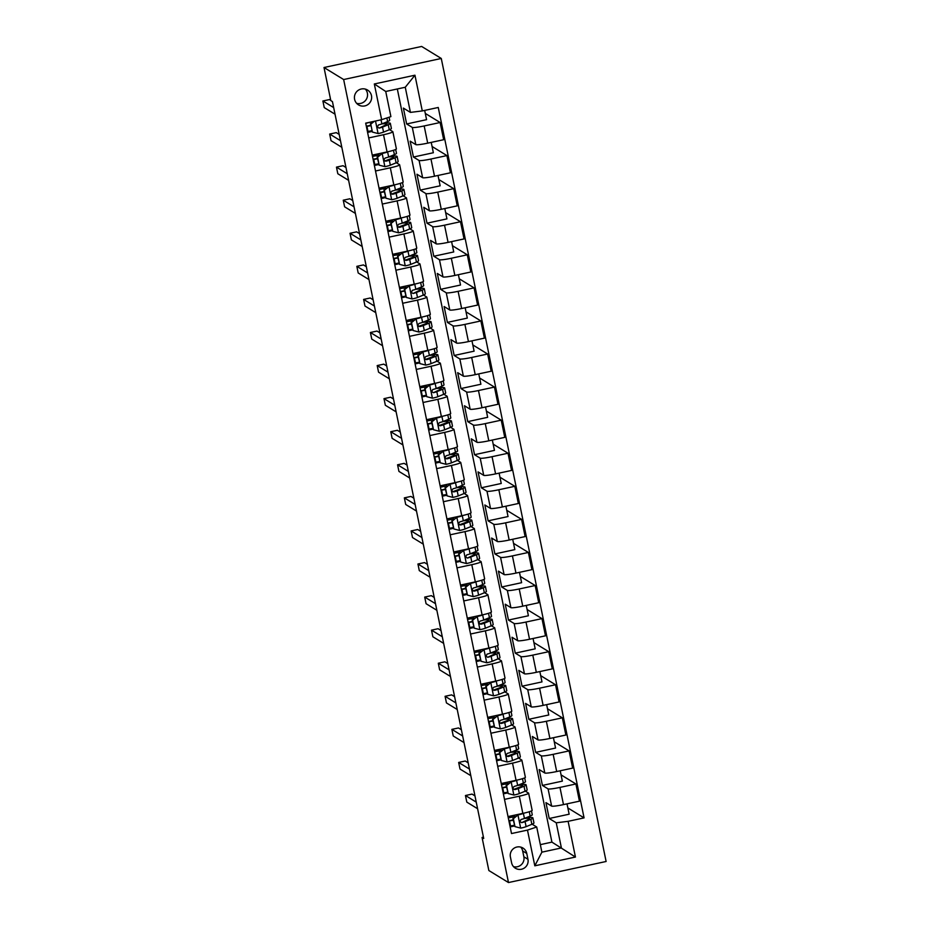 <?xml version="1.0" encoding="UTF-8"?>
<svg xmlns="http://www.w3.org/2000/svg" width="929" height="929" viewBox="0 0 929 929"><rect width="100%" height="100%" fill="white"/><g stroke="black" fill="none" stroke-linecap="round" stroke-linejoin="round"><path stroke-width="1.39" d="M354.588 99.275A8.686 8.593 121.5 0 0 367.977 104.512A8.686 8.593 121.5 0 0 367.57 90.055A8.686 8.593 121.5 0 0 354.588 99.275M356.631 103.316A8.686 8.593 121.5 0 0 365.341 89.091M343.649 79.534L324.012 67.515L421.65 46.45L441.275 58.469L606.114 861.485L508.488 882.55L343.649 79.534L441.275 58.469M483.428 837.168L482.058 837.459L483.695 838.457L332.443 101.598L330.805 100.587L324.012 67.515M527.951 859.279L526.766 853.461A8.407 8.326 121.5 0 0 513.795 848.398A8.407 8.326 121.5 0 0 510.404 856.991L511.6 862.809A8.407 8.326 121.5 0 0 524.56 867.883A8.407 8.326 121.5 0 0 527.951 859.279L523.863 856.782L522.667 850.952A8.407 8.326 121.5 0 0 520.739 847.109M568.118 821.329L575.446 857.049L534.814 865.816L527.475 830.096L536.718 827.019L541.886 852.16L561.406 847.945L556.25 822.804L568.118 821.329L584.074 817.88L438.256 107.474L422.289 110.923L410.421 112.397L405.265 87.256L385.732 91.472L390.9 116.613L381.656 119.69L374.317 83.97L414.949 75.203L422.289 110.923M381.656 119.69L365.689 123.139L511.507 833.545L527.475 830.096M482.058 837.459L488.851 870.531L508.488 882.55M540.341 844.635L551.919 842.127L575.446 857.049M536.718 827.019L532.12 824.197M386.058 123.023L385.907 122.268M368.72 137.922L383.538 134.728A10.858 1.057 -11.6 0 0 392.862 131.744A10.858 1.057 -11.6 0 0 392.781 131.639L389.553 129.665M392.851 156.095L392.7 155.34M375.513 170.994L390.319 167.801A10.858 1.057 -11.6 0 0 399.644 164.816A10.858 1.057 -11.6 0 0 399.575 164.712L396.335 162.738M399.644 189.168L399.482 188.413M382.295 204.066L397.113 200.873A10.858 1.057 -11.6 0 0 406.437 197.889A10.858 1.057 -11.6 0 0 406.356 197.796L403.128 195.81M406.426 222.24L406.275 221.485M389.088 237.139L403.906 233.945A10.858 1.057 -11.6 0 0 413.231 230.961A10.858 1.057 -11.6 0 0 413.15 230.868L409.91 228.882M413.219 255.312L413.057 254.558M395.882 270.211L410.688 267.018A10.858 1.057 -11.6 0 0 420.013 264.033A10.858 1.057 -11.6 0 0 419.931 263.941L416.703 261.955M420.001 288.385L419.85 287.63M402.663 303.284L417.481 300.09A10.858 1.057 -11.6 0 0 426.806 297.106A10.858 1.057 -11.6 0 0 426.725 297.013L423.496 295.027M426.794 321.457L426.643 320.702M409.457 336.356L424.274 333.163A10.858 1.057 -11.6 0 0 433.588 330.178A10.858 1.057 -11.6 0 0 433.518 330.085L430.278 328.1M433.588 354.53L433.425 353.775M416.238 369.428L431.056 366.235A10.858 1.057 -11.6 0 0 440.381 363.251A10.858 1.057 -11.6 0 0 440.3 363.158L437.071 361.172M440.369 387.614L440.218 386.847M423.032 402.501L437.849 399.307A10.858 1.057 -11.6 0 0 447.174 396.323A10.858 1.057 -11.6 0 0 447.093 396.23L443.865 394.244M447.163 420.686L447.012 419.92M429.825 435.573L444.631 432.38A10.858 1.057 -11.6 0 0 453.956 429.395A10.858 1.057 -11.6 0 0 453.886 429.303L450.646 427.328M453.956 453.758L453.793 452.992M436.607 468.646L451.424 465.452A10.858 1.057 -11.6 0 0 460.749 462.468A10.858 1.057 -11.6 0 0 460.668 462.375L457.44 460.401M460.738 486.831L460.587 486.064M443.4 501.718L458.218 498.525A10.858 1.057 -11.6 0 0 467.542 495.54A10.858 1.057 -11.6 0 0 467.461 495.447L464.221 493.473M467.531 519.903L467.368 519.148M450.193 534.79L464.999 531.597A10.858 1.057 -11.6 0 0 474.324 528.613A10.858 1.057 -11.6 0 0 474.243 528.52L471.015 526.546M474.313 552.976L474.162 552.221M456.975 567.874L471.793 564.669A10.858 1.057 -11.6 0 0 481.117 561.685A10.858 1.057 -11.6 0 0 481.036 561.592L477.808 559.618M481.106 586.048L480.955 585.293M463.768 600.947L478.574 597.742A10.858 1.057 -11.6 0 0 487.899 594.757A10.858 1.057 -11.6 0 0 487.83 594.665L484.59 592.69M487.899 619.12L487.737 618.366M470.55 634.019L485.368 630.814A10.858 1.057 -11.6 0 0 494.692 627.83A10.858 1.057 -11.6 0 0 494.611 627.737L491.383 625.763M494.681 652.193L494.53 651.438M477.343 667.092L492.161 663.887A10.858 1.057 -11.6 0 0 501.486 660.902A10.858 1.057 -11.6 0 0 501.405 660.809L498.176 658.835M501.474 685.265L501.323 684.51M484.137 700.164L498.943 696.959A10.858 1.057 -11.6 0 0 508.268 693.986A10.858 1.057 -11.6 0 0 508.198 693.882L504.958 691.908M508.268 718.338L508.105 717.583M490.918 733.236L505.736 730.043A10.858 1.057 -11.6 0 0 515.061 727.059A10.858 1.057 -11.6 0 0 514.98 726.954L511.751 724.98M515.049 751.41L514.898 750.655M497.712 766.309L512.529 763.115A10.858 1.057 -11.6 0 0 521.854 760.131A10.858 1.057 -11.6 0 0 521.773 760.027L518.533 758.052M521.843 784.482L521.68 783.728M504.505 799.381L519.311 796.188A10.858 1.057 -11.6 0 0 528.636 793.203A10.858 1.057 -11.6 0 0 528.555 793.111L525.326 791.125M528.624 817.555L528.473 816.8M567.015 803.852L569.14 814.199L549.213 818.495L556.25 822.804M549.213 818.495L545.95 802.621L551.617 806.093A10.858 1.057 -11.6 0 0 563.485 804.607L579.441 801.17L575.91 783.971L561.07 774.879M560.222 770.78L562.347 781.126L542.42 785.423L548.087 788.895A10.858 1.057 -11.6 0 0 559.955 787.409L575.91 783.971M542.42 785.423L539.168 769.549L544.824 773.021A10.858 1.057 -11.6 0 0 556.692 771.534L572.659 768.097L569.129 750.899L554.276 741.806M553.429 737.707L555.554 748.054L535.638 752.351L541.293 755.823A10.858 1.057 -11.6 0 0 553.161 754.336L569.129 750.899M535.638 752.351L532.375 736.476L538.042 739.948A10.858 1.057 -11.6 0 0 549.898 738.462L565.866 735.025L562.335 717.827L547.483 708.734M546.647 704.635L548.772 714.982L528.845 719.278L534.512 722.75A10.858 1.057 -11.6 0 0 546.368 721.264L562.335 717.827M528.845 719.278L525.593 703.404L531.249 706.864A10.858 1.057 -11.6 0 0 543.117 705.39L559.072 701.952L555.542 684.754L540.701 675.662M539.854 671.562L541.979 681.909L522.063 686.206L527.718 689.666A10.858 1.057 -11.6 0 0 539.586 688.192L555.542 684.754M522.063 686.206L518.8 670.332L524.455 673.792A10.858 1.057 -11.6 0 0 536.323 672.317L552.29 668.88L548.76 651.682L533.908 642.589M533.072 638.49L535.185 648.837L515.27 653.133L520.925 656.594A10.858 1.057 -11.6 0 0 532.793 655.119L548.76 651.682M515.27 653.133L512.007 637.259L517.674 640.72A10.858 1.057 -11.6 0 0 529.53 639.245L545.497 635.808L541.967 618.609L527.115 609.517M526.278 605.418L528.404 615.764L508.477 620.061L514.143 623.522A10.858 1.057 -11.6 0 0 526 622.047L541.967 618.609M508.477 620.061L505.225 604.187L510.88 607.647A10.858 1.057 -11.6 0 0 522.748 606.172L538.715 602.724L535.185 585.537L520.333 576.444M519.485 572.334L521.61 582.692L501.695 586.989L507.35 590.449A10.858 1.057 -11.6 0 0 519.218 588.974L535.185 585.537M501.695 586.989L498.432 571.114L504.099 574.575A10.858 1.057 -11.6 0 0 515.955 573.1L531.922 569.651L528.392 552.453L513.54 543.372M512.703 539.261L514.829 549.62L494.902 553.916L500.568 557.377A10.858 1.057 -11.6 0 0 512.425 555.902L528.392 552.453M494.902 553.916L491.638 538.042L497.305 541.502A10.858 1.057 -11.6 0 0 509.173 540.028L525.129 536.579L521.599 519.381L506.758 510.3M505.91 506.189L508.035 516.547L488.108 520.844L493.775 524.304A10.858 1.057 -11.6 0 0 505.643 522.83L521.599 519.381M488.108 520.844L484.857 504.97L490.512 508.43A10.858 1.057 -11.6 0 0 502.38 506.955L518.347 503.506L514.817 486.308L499.965 477.227M499.117 473.116L501.242 483.475L481.327 487.771L486.982 491.232A10.858 1.057 -11.6 0 0 498.85 489.757L514.817 486.308M481.327 487.771L478.063 471.897L483.73 475.358A10.858 1.057 -11.6 0 0 495.587 473.883L511.554 470.434L508.024 453.236L493.171 444.155M492.335 440.044L494.46 450.391L474.533 454.699L480.2 458.16A10.858 1.057 -11.6 0 0 492.056 456.685L508.024 453.236M474.533 454.699L471.282 438.825L476.937 442.285A10.858 1.057 -11.6 0 0 488.805 440.81L504.761 437.362L501.23 420.163L486.39 411.082M485.542 406.972L487.667 417.318L467.751 421.627L473.407 425.087A10.858 1.057 -11.6 0 0 485.275 423.612L501.23 420.163M467.751 421.627L464.488 405.752L470.144 409.213A10.858 1.057 -11.6 0 0 482.012 407.738L497.979 404.289L494.449 387.091L479.596 377.998M478.76 373.899L480.885 384.246L460.958 388.554L466.613 392.015A10.858 1.057 -11.6 0 0 478.481 390.54L494.449 387.091M460.958 388.554L457.695 372.68L463.362 376.14A10.858 1.057 -11.6 0 0 475.218 374.666L491.186 371.217L487.655 354.019L472.803 344.926M471.967 340.827L474.092 351.174L454.165 355.482L459.832 358.942A10.858 1.057 -11.6 0 0 471.688 357.468L487.655 354.019M454.165 355.482L450.913 339.596L456.569 343.068A10.858 1.057 -11.6 0 0 468.437 341.593L484.404 338.144L480.874 320.946L466.021 311.854M465.174 307.754L467.299 318.101L447.383 322.398L453.038 325.87A10.858 1.057 -11.6 0 0 464.906 324.395L480.874 320.946M447.383 322.398L444.12 306.524L449.787 309.996A10.858 1.057 -11.6 0 0 461.643 308.521L477.611 305.072L474.08 287.874L459.228 278.781M458.392 274.682L460.517 285.029L440.59 289.325L446.257 292.798A10.858 1.057 -11.6 0 0 458.113 291.323L474.08 287.874M440.59 289.325L437.327 273.451L442.994 276.923A10.858 1.057 -11.6 0 0 454.862 275.448L470.817 272L467.287 254.801L452.446 245.709M451.599 241.61L453.724 251.956L433.797 256.253L439.463 259.725A10.858 1.057 -11.6 0 0 451.331 258.25L467.287 254.801M433.797 256.253L430.545 240.379L436.2 243.851A10.858 1.057 -11.6 0 0 448.068 242.376L464.035 238.927L460.505 221.729L445.653 212.636M444.805 208.537L446.93 218.884L427.015 223.181L432.67 226.653A10.858 1.057 -11.6 0 0 444.538 225.178L460.505 221.729M427.015 223.181L423.752 207.306L429.419 210.778A10.858 1.057 -11.6 0 0 441.275 209.304L457.242 205.855L453.712 188.657L438.86 179.564M438.023 175.465L440.149 185.812L420.222 190.108L425.888 193.58A10.858 1.057 -11.6 0 0 437.745 192.106L453.712 188.657M420.222 190.108L416.97 174.234L422.625 177.706A10.858 1.057 -11.6 0 0 434.493 176.22L450.449 172.782L446.919 155.584L432.078 146.492M431.23 142.392L433.355 152.739L413.44 157.036L419.095 160.508A10.858 1.057 -11.6 0 0 430.963 159.022L446.919 155.584M413.44 157.036L410.177 141.162L415.832 144.634A10.858 1.057 -11.6 0 0 427.7 143.147L443.667 139.71L440.137 122.512L425.285 113.419M424.669 110.412L426.574 119.667L406.647 123.963L412.302 127.436A10.858 1.057 -11.6 0 0 424.17 125.949L440.137 122.512M406.647 123.963L403.383 108.089L410.421 112.397M551.919 842.127L397.322 88.975M514.469 825.997L510.16 826.926M508.035 816.579L522.841 813.386A10.858 1.057 -11.6 0 0 532.166 810.402L528.636 793.203M584.074 817.88L567.851 807.951M507.687 792.925L503.367 793.854M501.242 783.507L516.059 780.314A10.858 1.057 -11.6 0 0 525.384 777.329L521.854 760.131M500.894 759.852L496.574 760.781M494.449 750.435L509.266 747.241A10.858 1.057 -11.6 0 0 518.591 744.257L515.061 727.059M494.1 726.78L489.792 727.709M487.667 717.362L502.473 714.157A10.858 1.057 -11.6 0 0 511.798 711.184L508.268 693.986M487.319 693.708L482.999 694.637M480.874 684.29L495.691 681.085A10.858 1.057 -11.6 0 0 505.016 678.1L501.486 660.902M480.525 660.635L476.205 661.564M474.08 651.217L488.898 648.012A10.858 1.057 -11.6 0 0 498.223 645.028L494.692 627.83M473.744 627.563L469.424 628.492M467.299 618.145L482.105 614.94A10.858 1.057 -11.6 0 0 491.429 611.956L487.899 594.757M466.95 594.49L462.63 595.419M460.505 585.073L475.323 581.868A10.858 1.057 -11.6 0 0 484.648 578.883L481.117 561.685M460.157 561.406L455.849 562.347M453.724 551.989L468.53 548.795A10.858 1.057 -11.6 0 0 477.854 545.811L474.324 528.613M453.375 528.334L449.055 529.275M446.93 518.916L461.748 515.723A10.858 1.057 -11.6 0 0 471.073 512.738L467.542 495.54M446.582 495.262L442.262 496.202M440.137 485.844L454.955 482.65A10.858 1.057 -11.6 0 0 464.279 479.666L460.749 462.468M439.789 462.189L435.48 463.13M433.355 452.771L448.161 449.578A10.858 1.057 -11.6 0 0 457.486 446.594L453.956 429.395M433.007 429.117L428.687 430.046M426.562 419.699L441.38 416.506A10.858 1.057 -11.6 0 0 450.704 413.521L447.174 396.323M426.214 396.044L421.894 396.973M419.769 386.627L434.586 383.433A10.858 1.057 -11.6 0 0 443.911 380.449L440.381 363.251M419.432 362.972L415.112 363.901M412.987 353.554L427.804 350.361A10.858 1.057 -11.6 0 0 437.118 347.376L433.588 330.178M412.639 329.9L408.319 330.829M406.194 320.482L421.011 317.288A10.858 1.057 -11.6 0 0 430.336 314.304L426.806 297.106M405.845 296.827L401.537 297.756M399.412 287.409L414.218 284.216A10.858 1.057 -11.6 0 0 423.543 281.232L420.013 264.033M399.064 263.755L394.744 264.684M392.619 254.337L407.436 251.144A10.858 1.057 -11.6 0 0 416.761 248.159L413.231 230.961M392.27 230.682L387.95 231.611M385.825 221.265L400.643 218.071A10.858 1.057 -11.6 0 0 409.968 215.087L406.437 197.889M385.489 197.61L381.169 198.539M379.044 188.192L393.85 184.999A10.858 1.057 -11.6 0 0 403.174 182.014L399.644 164.816M378.695 164.538L374.375 165.467M372.25 155.12L387.068 151.926A10.858 1.057 -11.6 0 0 396.393 148.942L392.862 131.744M371.902 131.465L367.582 132.394M541.886 852.16L534.814 865.816M374.317 83.97L385.732 91.472M414.949 75.203L405.265 87.256M513.528 866.664A8.407 8.326 121.5 0 0 523.863 856.782M513.342 818.681L518.08 814.896L513.342 818.681L514.968 826.624L520.797 828.122A7.188 0.697 -11.6 0 0 526.116 826.659L531.852 824.313A20.763 2.021 -11.6 0 0 533.943 822.931L532.909 817.915A20.763 2.021 -11.6 0 0 526.011 817.81M514.318 825.254L510.544 825.962A9.905 0.964 168.4 0 1 509.975 826.067M517.65 814.64L520.124 813.967M518.08 814.896A7.188 0.697 -11.6 0 0 523.399 813.421L524.304 813.061M512.913 818.426L514.968 826.624M531.481 810.947L532.259 814.733A20.763 2.021 168.4 0 1 530.169 816.103L524.432 818.449A7.188 0.697 168.4 0 1 521.053 819.471L519.868 821.596L521.703 822.653A7.188 0.697 -11.6 0 0 525.082 821.631L530.819 819.285A20.763 2.021 -11.6 0 0 532.909 817.915M523.399 813.421L524.432 818.449A17.233 1.672 168.4 0 1 529.449 818.623A17.233 1.672 168.4 0 1 527.718 819.761L521.703 822.653M474.951 795.874L472.048 794.098L465.452 795.514L476.24 802.122M465.452 795.514L466.811 802.133L477.599 808.729M508.871 820.69A6.375 0.615 -11.6 0 0 510.021 820.481L513.214 819.877M513.284 820.226L509.51 820.934A9.905 0.964 168.4 0 1 508.941 821.039M508.291 817.868A9.905 0.964 -11.6 0 0 508.86 817.752L514.411 816.707L514.12 815.267M515.247 816.556A17.233 1.672 -11.6 0 0 514.411 816.707M506.549 785.609L511.287 781.823L506.549 785.609L508.186 793.552L514.004 795.05A7.188 0.697 -11.6 0 0 519.323 793.587L525.059 791.241A20.763 2.021 -11.6 0 0 527.149 789.859L526.116 784.831A20.763 2.021 -11.6 0 0 519.218 784.738M507.536 792.182L503.75 792.89A9.905 0.964 168.4 0 1 503.193 792.994M510.857 781.568L513.331 780.894M511.287 781.823A7.188 0.697 -11.6 0 0 516.617 780.348L517.511 779.988M506.131 785.353L508.186 793.552M524.688 777.875L525.466 781.661A20.763 2.021 168.4 0 1 523.375 783.031L517.639 785.377A7.188 0.697 168.4 0 1 514.26 786.399C512.494 787.931 512.715 788.988 514.91 789.58A7.188 0.697 -11.6 0 0 518.301 788.558L524.037 786.213A20.763 2.021 -11.6 0 0 526.116 784.831M517.627 785.388A17.233 1.672 168.4 0 1 522.655 785.551A17.233 1.672 168.4 0 1 520.925 786.689L513.76 789.395M468.17 762.802L465.255 761.025L458.659 762.442L469.447 769.049M458.659 762.442L460.018 769.061L470.806 775.657M502.09 787.618A6.375 0.615 -11.6 0 0 503.228 787.409L506.433 786.805M506.502 787.153L502.717 787.862A9.905 0.964 168.4 0 1 502.159 787.966M501.509 784.784A9.905 0.964 -11.6 0 0 502.066 784.68L507.629 783.635L507.327 782.195M508.465 783.484A17.233 1.672 -11.6 0 0 507.629 783.635M499.767 752.536L504.505 748.751L499.767 752.536L501.393 760.479L507.211 761.977A7.188 0.697 -11.6 0 0 512.541 760.503L518.277 758.169A20.763 2.021 -11.6 0 0 520.356 756.787L519.323 751.758A20.763 2.021 -11.6 0 0 512.425 751.666M500.743 759.109L496.969 759.817A9.905 0.964 168.4 0 1 496.4 759.922M504.075 748.495L506.549 747.822M504.505 748.751A7.188 0.697 -11.6 0 0 509.824 747.276L510.729 746.916M499.337 752.281L501.393 760.479M517.894 744.791L518.672 748.588A20.763 2.021 168.4 0 1 516.594 749.958L510.857 752.304A7.188 0.697 168.4 0 1 507.466 753.326C505.713 754.859 505.922 755.916 508.117 756.496A7.188 0.697 -11.6 0 0 511.507 755.486L517.244 753.14A20.763 2.021 -11.6 0 0 519.323 751.758M509.824 747.276L510.857 752.304A17.233 1.672 168.4 0 1 515.874 752.478A17.233 1.672 168.4 0 1 514.143 753.616L506.979 756.322M461.376 729.729L458.473 727.953L451.877 729.37L462.654 735.977M451.877 729.37L453.236 735.989L464.012 742.585M495.296 754.545A6.375 0.615 -11.6 0 0 496.446 754.336L499.639 753.733M499.709 754.081L495.935 754.789A9.905 0.964 168.4 0 1 495.366 754.894M494.716 751.712A9.905 0.964 -11.6 0 0 495.285 751.607L500.836 750.562L500.534 749.122M501.672 750.411A17.233 1.672 -11.6 0 0 500.836 750.562M492.974 719.464L497.712 715.678L492.974 719.464L494.611 727.395L500.429 728.905A7.188 0.697 -11.6 0 0 505.748 727.43L511.484 725.084A20.763 2.021 -11.6 0 0 513.574 723.714L512.541 718.686A20.763 2.021 -11.6 0 0 505.643 718.593M493.949 726.025L490.175 726.745A9.905 0.964 168.4 0 1 489.606 726.85M497.282 715.423L499.756 714.749M497.712 715.678A7.188 0.697 -11.6 0 0 503.03 714.204L503.936 713.832M492.556 719.209L494.611 727.395M511.113 711.719L511.891 715.516A20.763 2.021 168.4 0 1 509.8 716.886L504.064 719.232A7.188 0.697 168.4 0 1 500.685 720.254C498.919 721.787 499.14 722.843 501.335 723.424A7.188 0.697 -11.6 0 0 504.714 722.414L510.451 720.068A20.763 2.021 -11.6 0 0 512.541 718.686M503.03 714.204L504.064 719.232A17.233 1.672 168.4 0 1 509.08 719.394A17.233 1.672 168.4 0 1 507.35 720.544L500.185 723.25M454.583 696.657L451.68 694.88L445.084 696.297L455.872 702.905M445.084 696.297L446.443 702.916L457.231 709.512M488.503 721.473A6.375 0.615 -11.6 0 0 489.653 721.264L492.846 720.66M492.916 721.009L489.142 721.717A9.905 0.964 168.4 0 1 488.584 721.821M487.922 718.64A9.905 0.964 -11.6 0 0 488.491 718.535L494.042 717.49L493.752 716.05M494.878 717.339A17.233 1.672 -11.6 0 0 494.042 717.49M486.192 686.392L490.918 682.606L486.192 686.392L487.818 694.323L493.636 695.833A7.188 0.697 -11.6 0 0 498.966 694.358L504.691 692.012A20.763 2.021 -11.6 0 0 506.781 690.642L505.748 685.614A20.763 2.021 -11.6 0 0 498.85 685.521M487.168 692.953L483.382 693.673A9.905 0.964 168.4 0 1 482.825 693.777M490.5 682.351L492.962 681.677M490.918 682.606A7.188 0.697 -11.6 0 0 496.249 681.131L497.143 680.76M485.762 686.125L487.818 694.323M504.319 678.646L505.097 682.443A20.763 2.021 168.4 0 1 503.019 683.814L497.282 686.159A7.188 0.697 168.4 0 1 493.891 687.181C492.126 688.714 492.347 689.771 494.542 690.352A7.188 0.697 -11.6 0 0 497.932 689.33L503.669 686.995A20.763 2.021 -11.6 0 0 505.748 685.614M497.259 686.171A17.233 1.672 168.4 0 1 502.299 686.322A17.233 1.672 168.4 0 1 500.568 687.472L493.404 690.177M447.801 663.585L444.898 661.808L438.291 663.225L449.079 669.832M438.291 663.225L439.649 669.844L450.437 676.44M481.721 688.401A6.375 0.615 -11.6 0 0 482.871 688.192L486.064 687.588M486.134 687.936L482.36 688.644A9.905 0.964 168.4 0 1 481.791 688.749M481.141 685.567A9.905 0.964 -11.6 0 0 481.698 685.463L487.26 684.418L486.959 682.978M488.097 684.267A17.233 1.672 -11.6 0 0 487.26 684.418M479.399 653.319L484.137 649.534L479.399 653.319L481.025 661.251L486.842 662.76A7.188 0.697 -11.6 0 0 492.173 661.285L497.909 658.94A20.763 2.021 -11.6 0 0 499.988 657.569L498.966 652.541A20.763 2.021 -11.6 0 0 492.056 652.448M480.374 659.88L476.6 660.6A9.905 0.964 168.4 0 1 476.031 660.705M483.707 649.266L486.181 648.605M484.137 649.534A7.188 0.697 -11.6 0 0 489.455 648.059L490.361 647.687M478.969 653.052L481.025 661.251M497.526 645.574L498.304 649.371A20.763 2.021 168.4 0 1 496.225 650.741L490.489 653.087A7.188 0.697 168.4 0 1 487.098 654.109L485.925 656.222L487.76 657.279A7.188 0.697 -11.6 0 0 491.139 656.257L496.876 653.911A20.763 2.021 -11.6 0 0 498.966 652.541M490.466 653.099A17.233 1.672 168.4 0 1 495.505 653.25A17.233 1.672 168.4 0 1 493.775 654.388L487.76 657.279M441.008 630.512L438.105 628.724L431.509 630.152L442.297 636.748M431.509 630.152L432.868 636.771L443.644 643.367M474.928 655.328A6.375 0.615 -11.6 0 0 476.078 655.119L479.271 654.515M479.341 654.852L475.567 655.572A9.905 0.964 168.4 0 1 474.998 655.677M474.347 652.495A9.905 0.964 -11.6 0 0 474.916 652.39L480.467 651.345L480.177 649.905M481.303 651.194A17.233 1.672 -11.6 0 0 480.467 651.345M472.606 620.247L477.343 616.461L472.606 620.247L474.243 628.178L480.061 629.688A7.188 0.697 -11.6 0 0 485.379 628.213L491.116 625.867A20.763 2.021 -11.6 0 0 493.206 624.497L492.173 619.469A20.763 2.021 -11.6 0 0 485.275 619.376M473.581 626.808L469.807 627.516A9.905 0.964 168.4 0 1 469.25 627.621M476.914 616.194L479.387 615.532M477.343 616.461A7.188 0.697 -11.6 0 0 482.662 614.986L483.568 614.615M472.187 619.98L474.243 628.178M490.744 612.501L491.522 616.299A20.763 2.021 168.4 0 1 489.432 617.669L483.695 620.015A7.188 0.697 168.4 0 1 480.316 621.036C478.551 622.558 478.772 623.626 480.967 624.207A7.188 0.697 -11.6 0 0 484.346 623.185L490.082 620.839A20.763 2.021 -11.6 0 0 492.173 619.469M483.684 620.026A17.233 1.672 168.4 0 1 488.712 620.177A17.233 1.672 168.4 0 1 486.982 621.315L479.817 624.033M434.215 597.44L431.311 595.652L424.716 597.08L435.504 603.676M424.716 597.08L426.074 603.699L436.862 610.295M468.135 622.244A6.375 0.615 -11.6 0 0 469.284 622.047L472.489 621.443M472.559 621.78L468.773 622.5A9.905 0.964 168.4 0 1 468.216 622.604M467.566 619.422A9.905 0.964 -11.6 0 0 468.123 619.318L473.685 618.273L473.384 616.821M474.522 618.122A17.233 1.672 -11.6 0 0 473.685 618.273M465.824 587.174L470.55 583.389L465.824 587.174L467.45 595.106L473.267 596.615A7.188 0.697 -11.6 0 0 478.598 595.141L484.334 592.795A20.763 2.021 -11.6 0 0 486.413 591.425L485.379 586.396A20.763 2.021 -11.6 0 0 478.481 586.292M466.799 593.736L463.025 594.444A9.905 0.964 168.4 0 1 462.456 594.548M470.132 583.122L472.606 582.46M470.55 583.389A7.188 0.697 -11.6 0 0 475.88 581.914L476.774 581.542M465.394 586.907L467.45 595.106M483.951 579.429L484.729 583.226A20.763 2.021 168.4 0 1 482.65 584.596L476.914 586.942A7.188 0.697 168.4 0 1 473.523 587.964C471.758 589.485 471.978 590.554 474.173 591.134A7.188 0.697 -11.6 0 0 477.564 590.112L483.301 587.767A20.763 2.021 -11.6 0 0 485.379 586.396M476.891 586.954A17.233 1.672 168.4 0 1 481.93 587.105A17.233 1.672 168.4 0 1 480.2 588.243L473.035 590.96M427.433 564.356L424.53 562.579L417.934 564.008L428.71 570.603M417.934 564.008L419.293 570.627L430.069 577.223M461.353 589.172A6.375 0.615 -11.6 0 0 462.503 588.974L465.696 588.371M465.766 588.707L461.992 589.427A9.905 0.964 168.4 0 1 461.423 589.532M460.772 586.35A9.905 0.964 -11.6 0 0 461.341 586.245L466.892 585.2L466.59 583.749M467.728 585.049A17.233 1.672 -11.6 0 0 466.892 585.2M459.031 554.102L463.768 550.316L459.031 554.102L460.656 562.033L466.486 563.543A7.188 0.697 -11.6 0 0 471.804 562.068L477.541 559.722A20.763 2.021 -11.6 0 0 479.631 558.352L478.598 553.324A20.763 2.021 -11.6 0 0 471.7 553.219M460.006 560.663L456.232 561.371A9.905 0.964 168.4 0 1 455.663 561.476M463.339 550.049L465.812 549.387M463.768 550.316A7.188 0.697 -11.6 0 0 469.087 548.842L469.993 548.47M458.601 553.835L460.656 562.033M477.169 546.357L477.947 550.154A20.763 2.021 168.4 0 1 475.857 551.524L470.12 553.87A7.188 0.697 168.4 0 1 466.741 554.892L465.557 557.005L467.392 558.062A7.188 0.697 -11.6 0 0 470.771 557.04L476.507 554.694A20.763 2.021 -11.6 0 0 478.598 553.324M470.097 553.87A17.233 1.672 168.4 0 1 475.137 554.032A17.233 1.672 168.4 0 1 473.407 555.17L467.392 558.062M420.64 531.283L417.736 529.507L411.141 530.935L421.929 537.531M411.141 530.935L412.499 537.543L423.287 544.15M454.56 556.099A6.375 0.615 -11.6 0 0 455.709 555.902L458.903 555.298M458.972 555.635L455.198 556.343A9.905 0.964 168.4 0 1 454.629 556.448M453.979 553.278A9.905 0.964 -11.6 0 0 454.548 553.173L460.099 552.128L459.809 550.676M460.935 551.977A17.233 1.672 -11.6 0 0 460.099 552.128M452.237 521.03L456.975 517.244L452.237 521.03L453.875 528.961L459.692 530.471A7.188 0.697 -11.6 0 0 465.011 528.996L470.748 526.65A20.763 2.021 -11.6 0 0 472.838 525.28L471.804 520.252A20.763 2.021 -11.6 0 0 464.906 520.147M453.224 527.591L449.439 528.299A9.905 0.964 168.4 0 1 448.881 528.404M456.557 516.977L459.019 516.315M456.975 517.244A7.188 0.697 -11.6 0 0 462.305 515.769L463.199 515.398M451.819 520.763L453.875 528.961M470.376 513.284L471.154 517.081A20.763 2.021 168.4 0 1 469.064 518.452L463.327 520.797A7.188 0.697 168.4 0 1 459.948 521.819C458.183 523.341 458.403 524.397 460.598 524.99A7.188 0.697 -11.6 0 0 463.989 523.968L469.726 521.622A20.763 2.021 -11.6 0 0 471.804 520.252M462.305 515.769L463.327 520.797A17.233 1.672 168.4 0 1 468.355 520.96A17.233 1.672 168.4 0 1 466.613 522.098L459.46 524.815M413.858 498.211L410.943 496.434L404.347 497.863L415.135 504.459M404.347 497.863L405.706 504.47L416.494 511.078M447.778 523.027A6.375 0.615 -11.6 0 0 448.928 522.83L452.121 522.226M452.191 522.562L448.405 523.271A9.905 0.964 168.4 0 1 447.848 523.375M447.197 520.205A9.905 0.964 -11.6 0 0 447.755 520.101L453.317 519.056L453.015 517.604M454.153 518.905A17.233 1.672 -11.6 0 0 453.317 519.056M445.455 487.957L450.193 484.172L445.455 487.957L447.081 495.889L452.899 497.398A7.188 0.697 -11.6 0 0 458.229 495.923L463.966 493.578A20.763 2.021 -11.6 0 0 466.044 492.207L465.011 487.179A20.763 2.021 -11.6 0 0 458.113 487.075M446.431 494.518L442.657 495.227A9.905 0.964 168.4 0 1 442.088 495.331M449.764 483.904L452.237 483.243M450.193 484.172A7.188 0.697 -11.6 0 0 455.512 482.697L456.418 482.325M445.026 487.69L447.081 495.889M463.583 480.212L464.361 484.009A20.763 2.021 168.4 0 1 462.282 485.379L456.545 487.725A7.188 0.697 168.4 0 1 453.155 488.747C451.401 490.268 451.61 491.325 453.805 491.917A7.188 0.697 -11.6 0 0 457.196 490.895L462.932 488.549A20.763 2.021 -11.6 0 0 465.011 487.179M455.512 482.697L456.545 487.725A17.233 1.672 168.4 0 1 461.562 487.888A17.233 1.672 168.4 0 1 459.832 489.026L452.667 491.743M407.065 465.139L404.161 463.362L397.566 464.79L408.342 471.386M397.566 464.79L398.924 471.398L409.701 478.005M440.985 489.955A6.375 0.615 -11.6 0 0 442.134 489.757L445.328 489.153M445.397 489.49L441.623 490.198A9.905 0.964 168.4 0 1 441.054 490.303M440.404 487.133A9.905 0.964 -11.6 0 0 440.973 487.028L446.524 485.983L446.234 484.532M447.36 485.832A17.233 1.672 -11.6 0 0 446.524 485.983M438.662 454.873L443.4 451.099L438.662 454.873L440.3 462.816L446.117 464.326A7.188 0.697 -11.6 0 0 451.436 462.851L457.173 460.505A20.763 2.021 -11.6 0 0 459.263 459.135L458.229 454.107A20.763 2.021 -11.6 0 0 451.331 454.002M439.638 461.446L435.864 462.154A9.905 0.964 168.4 0 1 435.295 462.259M442.97 450.832L445.444 450.17M443.4 451.099A7.188 0.697 -11.6 0 0 448.719 449.624L449.624 449.253M438.244 454.618L440.3 462.816M456.801 447.139L457.579 450.937A20.763 2.021 168.4 0 1 455.489 452.307L449.752 454.653A7.188 0.697 168.4 0 1 446.373 455.674C444.608 457.196 444.828 458.252 447.023 458.845A7.188 0.697 -11.6 0 0 450.402 457.823L456.139 455.477A20.763 2.021 -11.6 0 0 458.229 454.107M448.719 449.624L449.752 454.653A17.233 1.672 168.4 0 1 454.769 454.815A17.233 1.672 168.4 0 1 453.038 455.953L445.874 458.671M400.271 432.066L397.368 430.29L390.772 431.718L401.56 438.314M390.772 431.718L392.131 438.325L402.919 444.933M434.191 456.882A6.375 0.615 -11.6 0 0 435.341 456.685L438.534 456.081M438.604 456.418L434.83 457.126A9.905 0.964 168.4 0 1 434.273 457.231M433.611 454.06A9.905 0.964 -11.6 0 0 434.18 453.956L439.731 452.911L439.44 451.459M440.567 452.76A17.233 1.672 -11.6 0 0 439.731 452.911M431.88 421.801L436.607 418.027L431.88 421.801L433.506 429.744L439.324 431.253A7.188 0.697 -11.6 0 0 444.654 429.779L450.391 427.433A20.763 2.021 -11.6 0 0 452.469 426.063L451.436 421.034A20.763 2.021 -11.6 0 0 444.538 420.93M432.856 428.374L429.07 429.082A9.905 0.964 168.4 0 1 428.513 429.186M436.189 417.76L438.651 417.098M436.607 418.027A7.188 0.697 -11.6 0 0 441.937 416.552L442.831 416.18M431.451 421.545L433.506 429.744M450.008 414.067L450.786 417.853A20.763 2.021 168.4 0 1 448.707 419.234L442.97 421.58A7.188 0.697 168.4 0 1 439.58 422.602C437.814 424.123 438.035 425.18 440.23 425.772A7.188 0.697 -11.6 0 0 443.621 424.75L449.357 422.405A20.763 2.021 -11.6 0 0 451.436 421.034M441.937 416.552L442.97 421.58A17.233 1.672 168.4 0 1 447.987 421.743A17.233 1.672 168.4 0 1 446.257 422.881L439.092 425.587M393.49 398.994L390.586 397.217L383.991 398.646L394.767 405.241M383.991 398.646L385.338 405.253L396.126 411.861M427.41 423.81A6.375 0.615 -11.6 0 0 428.559 423.612L431.753 423.009M431.822 423.345L428.048 424.054A9.905 0.964 168.4 0 1 427.479 424.158M426.829 420.988A9.905 0.964 -11.6 0 0 427.398 420.883L432.949 419.838L432.647 418.387M433.785 419.676A17.233 1.672 -11.6 0 0 432.949 419.838M425.087 388.728L429.825 384.943L425.087 388.728L426.713 396.671L432.542 398.181A7.188 0.697 -11.6 0 0 437.861 396.706L443.597 394.361A20.763 2.021 -11.6 0 0 445.676 392.99L444.654 387.962A20.763 2.021 -11.6 0 0 437.745 387.857M426.063 395.301L422.289 396.009A9.905 0.964 168.4 0 1 421.72 396.114M429.395 384.687L431.869 384.014M429.825 384.943A7.188 0.697 -11.6 0 0 435.144 383.48L436.049 383.108M424.658 388.473L426.713 396.671M443.214 380.995L444.004 384.78A20.763 2.021 168.4 0 1 441.914 386.162L436.177 388.508A7.188 0.697 168.4 0 1 432.786 389.518L431.613 391.643L433.448 392.7A7.188 0.697 -11.6 0 0 436.827 391.678L442.564 389.332A20.763 2.021 -11.6 0 0 444.654 387.962M435.144 383.48L436.177 388.508A17.233 1.672 168.4 0 1 441.194 388.67A17.233 1.672 168.4 0 1 439.463 389.808L433.448 392.7M386.696 365.921L383.793 364.145L377.197 365.573L387.985 372.169M377.197 365.573L378.556 372.181L389.332 378.788M420.616 390.737A6.375 0.615 -11.6 0 0 421.766 390.528L424.959 389.936M425.029 390.273L421.255 390.981A9.905 0.964 168.4 0 1 420.686 391.086M420.036 387.916A9.905 0.964 -11.6 0 0 420.605 387.811L426.156 386.766L425.865 385.314M426.992 386.603A17.233 1.672 -11.6 0 0 426.156 386.766M418.294 355.656L423.032 351.87L418.294 355.656L419.931 363.599L425.749 365.109A7.188 0.697 -11.6 0 0 431.068 363.634L436.804 361.288A20.763 2.021 -11.6 0 0 438.894 359.918L437.861 354.89A20.763 2.021 -11.6 0 0 430.963 354.785M419.269 362.229L415.495 362.937A9.905 0.964 168.4 0 1 414.938 363.042M422.602 351.615L425.076 350.941M423.032 351.87A7.188 0.697 -11.6 0 0 428.35 350.407L429.256 350.036M417.876 355.401L419.931 363.599M436.433 347.922L437.211 351.708A20.763 2.021 168.4 0 1 435.12 353.09L429.384 355.424A7.188 0.697 168.4 0 1 426.005 356.446C424.239 357.979 424.46 359.035 426.655 359.628A7.188 0.697 -11.6 0 0 430.034 358.606L435.771 356.26A20.763 2.021 -11.6 0 0 437.861 354.89M429.372 355.435A17.233 1.672 168.4 0 1 434.4 355.598A17.233 1.672 168.4 0 1 432.67 356.736L425.505 359.442M379.915 332.849L377 331.072L370.404 332.501L381.192 339.097M370.404 332.501L371.763 339.108L382.551 345.716M413.835 357.665A6.375 0.615 -11.6 0 0 414.973 357.456L418.178 356.864M418.247 357.2L414.462 357.909A9.905 0.964 168.4 0 1 413.904 358.013M413.254 354.843A9.905 0.964 -11.6 0 0 413.811 354.739L419.374 353.694L419.072 352.242M420.21 353.531A17.233 1.672 -11.6 0 0 419.374 353.694M411.512 322.584L416.238 318.798L411.512 322.584L413.138 330.527L418.956 332.036A7.188 0.697 -11.6 0 0 424.286 330.561L430.022 328.216A20.763 2.021 -11.6 0 0 432.101 326.845L431.068 321.817A20.763 2.021 -11.6 0 0 424.17 321.713M412.488 329.156L408.714 329.865A9.905 0.964 168.4 0 1 408.145 329.969M415.82 318.542L418.294 317.869M416.238 318.798A7.188 0.697 -11.6 0 0 421.569 317.335L422.463 316.963M411.082 322.328L413.138 330.527M429.639 314.85L430.417 318.635A20.763 2.021 168.4 0 1 428.339 320.017L422.602 322.351A7.188 0.697 168.4 0 1 419.211 323.373C417.446 324.906 417.667 325.963 419.862 326.555A7.188 0.697 -11.6 0 0 423.252 325.533L428.989 323.187A20.763 2.021 -11.6 0 0 431.068 321.817M421.569 317.335L422.602 322.351A17.233 1.672 168.4 0 1 427.619 322.526A17.233 1.672 168.4 0 1 425.888 323.664L418.724 326.369M373.121 299.777L370.218 298L363.622 299.417L374.399 306.024M363.622 299.417L364.981 306.036L375.757 312.643M407.041 324.593A6.375 0.615 -11.6 0 0 408.191 324.384L411.384 323.791M411.454 324.128L407.68 324.836A9.905 0.964 168.4 0 1 407.111 324.941M406.461 321.771A9.905 0.964 -11.6 0 0 407.03 321.666L412.581 320.621L412.279 319.17M413.417 320.459A17.233 1.672 -11.6 0 0 412.581 320.621M404.719 289.511L409.457 285.726L404.719 289.511L406.345 297.454L412.174 298.964A7.188 0.697 -11.6 0 0 417.493 297.489L423.229 295.143A20.763 2.021 -11.6 0 0 425.319 293.773L424.286 288.745A20.763 2.021 -11.6 0 0 417.388 288.64M405.694 296.084L401.92 296.792A9.905 0.964 168.4 0 1 401.351 296.897M409.027 285.47L411.501 284.797M409.457 285.726A7.188 0.697 -11.6 0 0 414.775 284.251L415.681 283.891M404.289 289.256L406.345 297.454M422.858 281.777L423.636 285.563A20.763 2.021 168.4 0 1 421.545 286.933L415.809 289.279A7.188 0.697 168.4 0 1 412.43 290.301L411.245 292.426L413.08 293.483A7.188 0.697 -11.6 0 0 416.459 292.461L422.196 290.115A20.763 2.021 -11.6 0 0 424.286 288.745M414.775 284.251L415.809 289.279A17.233 1.672 168.4 0 1 420.825 289.453A17.233 1.672 168.4 0 1 419.095 290.591L413.08 293.483M366.328 266.704L363.425 264.928L356.829 266.344L367.617 272.952M356.829 266.344L358.188 272.963L368.976 279.559M400.248 291.52A6.375 0.615 -11.6 0 0 401.398 291.311L404.591 290.719M404.661 291.056L400.887 291.764A9.905 0.964 168.4 0 1 400.318 291.869M399.667 288.698A9.905 0.964 -11.6 0 0 400.236 288.594L405.787 287.549L405.497 286.097M406.623 287.386A17.233 1.672 -11.6 0 0 405.787 287.549M397.937 256.439L402.663 252.653L397.937 256.439L399.563 264.382L405.381 265.88A7.188 0.697 -11.6 0 0 410.699 264.417L416.436 262.071A20.763 2.021 -11.6 0 0 418.526 260.689L417.493 255.672A20.763 2.021 -11.6 0 0 410.595 255.568M398.913 263.012L395.127 263.72A9.905 0.964 168.4 0 1 394.57 263.824M402.245 252.398L404.707 251.724M402.663 252.653A7.188 0.697 -11.6 0 0 407.994 251.178L408.888 250.818M397.507 256.183L399.563 264.382M416.064 248.705L416.842 252.491A20.763 2.021 168.4 0 1 414.752 253.861L409.015 256.207A7.188 0.697 168.4 0 1 405.636 257.228C403.871 258.761 404.092 259.818 406.287 260.41A7.188 0.697 -11.6 0 0 409.677 259.388L415.414 257.043A20.763 2.021 -11.6 0 0 417.493 255.672M407.994 251.178L409.015 256.207A17.233 1.672 168.4 0 1 414.044 256.381A17.233 1.672 168.4 0 1 412.302 257.519L405.149 260.225M359.546 233.632L356.631 231.855L350.036 233.272L360.824 239.879M350.036 233.272L351.394 239.891L362.182 246.487M393.466 258.448A6.375 0.615 -11.6 0 0 394.616 258.239L397.809 257.635M397.879 257.983L394.105 258.692A9.905 0.964 168.4 0 1 393.536 258.796M392.886 255.626A9.905 0.964 -11.6 0 0 393.443 255.521L399.005 254.476L398.704 253.025M399.842 254.314A17.233 1.672 -11.6 0 0 399.005 254.476M391.144 223.366L395.882 219.581L391.144 223.366L392.77 231.309L398.587 232.807A7.188 0.697 -11.6 0 0 403.918 231.344L409.654 228.998A20.763 2.021 -11.6 0 0 411.733 227.617L410.711 222.6A20.763 2.021 -11.6 0 0 403.801 222.495M392.119 229.939L388.345 230.647A9.905 0.964 168.4 0 1 387.776 230.752M395.452 219.325L397.926 218.652M395.882 219.581A7.188 0.697 -11.6 0 0 401.2 218.106L402.106 217.746M390.714 223.111L392.77 231.309M409.271 215.633L410.049 219.418A20.763 2.021 168.4 0 1 407.97 220.788L402.234 223.134A7.188 0.697 168.4 0 1 398.843 224.156C397.089 225.689 397.298 226.746 399.493 227.338A7.188 0.697 -11.6 0 0 402.884 226.316L408.621 223.97A20.763 2.021 -11.6 0 0 410.711 222.6M402.211 223.146A17.233 1.672 168.4 0 1 407.25 223.308A17.233 1.672 168.4 0 1 405.52 224.446L398.355 227.152M352.753 200.559L349.85 198.783L343.254 200.2L354.03 206.807M343.254 200.2L344.613 206.819L355.389 213.415M386.673 225.375A6.375 0.615 -11.6 0 0 387.823 225.166L391.016 224.563M391.086 224.911L387.312 225.619A9.905 0.964 168.4 0 1 386.743 225.724M386.092 222.554A9.905 0.964 -11.6 0 0 386.661 222.449L392.212 221.404L391.922 219.952M393.048 221.241A17.233 1.672 -11.6 0 0 392.212 221.404M384.351 190.294L389.088 186.508L384.351 190.294L385.988 198.237L391.806 199.735A7.188 0.697 -11.6 0 0 397.124 198.272L402.861 195.926A20.763 2.021 -11.6 0 0 404.951 194.544L403.918 189.516A20.763 2.021 -11.6 0 0 397.02 189.423M385.326 196.867L381.552 197.575A9.905 0.964 168.4 0 1 380.983 197.68M388.659 186.253L391.132 185.579M389.088 186.508A7.188 0.697 -11.6 0 0 394.407 185.034L395.313 184.674M383.932 190.039L385.988 198.237M402.489 182.56L403.267 186.346A20.763 2.021 168.4 0 1 401.177 187.716L395.44 190.062A7.188 0.697 168.4 0 1 392.061 191.084C390.296 192.617 390.517 193.673 392.712 194.266A7.188 0.697 -11.6 0 0 396.091 193.244L401.827 190.898A20.763 2.021 -11.6 0 0 403.918 189.516M395.429 190.073A17.233 1.672 168.4 0 1 400.457 190.236A17.233 1.672 168.4 0 1 398.727 191.374L391.562 194.08M345.96 167.487L343.056 165.71L336.461 167.127L347.249 173.735M336.461 167.127L337.819 173.746L348.607 180.342M379.88 192.303A6.375 0.615 -11.6 0 0 381.029 192.094L384.223 191.49M384.292 191.838L380.518 192.547A9.905 0.964 168.4 0 1 379.961 192.651M379.299 189.47A9.905 0.964 -11.6 0 0 379.868 189.365L385.43 188.32L385.129 186.88M386.255 188.169A17.233 1.672 -11.6 0 0 385.43 188.32M377.569 157.222L382.295 153.436L377.569 157.222L379.195 165.165L385.012 166.663A7.188 0.697 -11.6 0 0 390.343 165.188L396.079 162.854A20.763 2.021 -11.6 0 0 398.158 161.472L397.124 156.444A20.763 2.021 -11.6 0 0 390.226 156.351M378.544 163.794L374.77 164.503A9.905 0.964 168.4 0 1 374.201 164.607M381.877 153.18L384.339 152.507M382.295 153.436A7.188 0.697 -11.6 0 0 387.625 151.961L388.519 151.601M377.139 156.966L379.195 165.165M395.696 149.476L396.474 153.273A20.763 2.021 168.4 0 1 394.395 154.644L388.659 156.989A7.188 0.697 168.4 0 1 385.268 158.011C383.503 159.544 383.723 160.601 385.918 161.181A7.188 0.697 -11.6 0 0 389.309 160.171L395.046 157.825A20.763 2.021 -11.6 0 0 397.124 156.444M388.636 157.001A17.233 1.672 168.4 0 1 393.675 157.164A17.233 1.672 168.4 0 1 391.945 158.302L384.78 161.007M339.178 134.415L336.275 132.638L329.679 134.055L340.455 140.662M329.679 134.055L331.026 140.674L341.814 147.27M373.098 159.231A6.375 0.615 -11.6 0 0 374.248 159.022L377.441 158.418M377.511 158.766L373.737 159.474A9.905 0.964 168.4 0 1 373.168 159.579M372.517 156.397A9.905 0.964 -11.6 0 0 373.086 156.293L378.637 155.248L378.335 153.808M379.473 155.097A17.233 1.672 -11.6 0 0 378.637 155.248M374.399 121.258L370.776 124.149L372.401 132.081L378.231 133.59A7.188 0.697 -11.6 0 0 383.549 132.115L389.286 129.781A20.763 2.021 -11.6 0 0 391.376 128.399L390.343 123.371A20.763 2.021 -11.6 0 0 383.445 123.278M371.751 130.71L367.977 131.43A9.905 0.964 168.4 0 1 367.408 131.535M370.776 124.149L372.401 132.081M370.346 123.894L373.365 121.478M389.077 117.217L389.692 120.201A20.763 2.021 168.4 0 1 387.602 121.571L381.865 123.917A7.188 0.697 168.4 0 1 378.486 124.939L377.302 127.052L379.137 128.109A7.188 0.697 -11.6 0 0 382.516 127.099L388.252 124.753A20.763 2.021 -11.6 0 0 390.343 123.371M381.842 123.929A17.233 1.672 168.4 0 1 386.882 124.08A17.233 1.672 168.4 0 1 385.152 125.229L379.137 128.109M330.747 100.332L329.481 99.566L322.886 100.982L333.674 107.59M322.886 100.982L324.244 107.601L335.032 114.197M366.305 126.158A6.375 0.615 -11.6 0 0 367.454 125.949L370.648 125.345M370.717 125.694L366.943 126.402A9.905 0.964 168.4 0 1 366.374 126.507M365.724 123.325A9.905 0.964 -11.6 0 0 366.293 123.22L371.774 121.815M372.68 122.024A17.233 1.672 -11.6 0 0 371.844 122.175M548.087 788.895L551.617 806.093M541.293 755.823L544.824 773.021M534.512 722.75L538.042 739.948M527.718 689.666L531.249 706.864M520.925 656.594L524.455 673.792M514.143 623.522L517.674 640.72M507.35 590.449L510.88 607.647M500.568 557.377L504.099 574.575M493.775 524.304L497.305 541.502M486.982 491.232L490.512 508.43M480.2 458.16L483.73 475.358M473.407 425.087L476.937 442.285M466.613 392.015L470.144 409.213M459.832 358.942L463.362 376.14M453.038 325.87L456.569 343.068M446.257 292.798L449.787 309.996M439.463 259.725L442.994 276.923M432.67 226.653L436.2 243.851M425.888 193.58L429.419 210.778M419.095 160.508L422.625 177.706M412.302 127.436L415.832 144.634M559.955 787.409L563.485 804.607M519.311 796.188L522.841 813.386M512.529 763.115L516.059 780.314M553.161 754.336L556.692 771.534M505.736 730.043L509.266 747.241M546.368 721.264L549.898 738.462M498.943 696.959L502.473 714.157M539.586 688.192L543.117 705.39M492.161 663.887L495.691 681.085M532.793 655.119L536.323 672.317M485.368 630.814L488.898 648.012M526 622.047L529.53 639.245M478.574 597.742L482.105 614.94M519.218 588.974L522.748 606.172M471.793 564.669L475.323 581.868M512.425 555.902L515.955 573.1M464.999 531.597L468.53 548.795M505.643 522.83L509.173 540.028M458.218 498.525L461.748 515.723M498.85 489.757L502.38 506.955M451.424 465.452L454.955 482.65M492.056 456.685L495.587 473.883M444.631 432.38L448.161 449.578M485.275 423.612L488.805 440.81M437.849 399.307L441.38 416.506M478.481 390.54L482.012 407.738M431.056 366.235L434.586 383.433M471.688 357.468L475.218 374.666M424.274 333.163L427.804 350.361M464.906 324.395L468.437 341.593M417.481 300.09L421.011 317.288M458.113 291.323L461.643 308.521M410.688 267.018L414.218 284.216M451.331 258.25L454.862 275.448M403.906 233.945L407.436 251.144M444.538 225.178L448.068 242.376M397.113 200.873L400.643 218.071M437.745 192.106L441.275 209.304M390.319 167.801L393.85 184.999M430.963 159.022L434.493 176.22M383.538 134.728L387.068 151.926M424.17 125.949L427.7 143.147M522.667 850.952L526.766 853.461M517.964 814.988L520.646 828.087M530.819 819.285L531.852 824.313M510.544 825.962L509.51 820.934M508.86 817.752L508.593 816.452M529.275 811.749L530.169 816.103M525.082 821.631L526.116 826.659M511.171 781.916L513.853 795.015M524.037 786.213L525.059 791.241M503.75 792.89L502.717 787.862M502.066 784.68L501.799 783.379M522.481 778.676L523.375 783.031M518.301 788.558L519.323 793.587M516.617 780.348L517.639 785.377M504.377 748.844L507.071 761.943M517.244 753.14L518.277 758.169M496.969 759.817L495.935 754.789M495.285 751.607L495.018 750.307M515.7 745.604L516.594 749.958M511.507 755.486L512.541 760.503M497.596 715.771L500.278 728.87M510.451 720.068L511.484 725.084M490.175 726.745L489.142 721.717M488.491 718.535L488.224 717.234M508.906 712.531L509.8 716.886M504.714 722.414L505.748 727.43M490.802 682.699L493.496 695.798M503.669 686.995L504.691 692.012M483.382 693.673L482.36 688.644M481.698 685.463L481.431 684.162M502.113 679.447L503.019 683.814M497.932 689.33L498.966 694.358M496.249 681.131L497.282 686.159M484.009 649.626L486.703 662.725M496.876 653.911L497.909 658.94M476.6 660.6L475.567 655.572M474.916 652.39L474.649 651.09M495.331 646.375L496.225 650.741M491.139 656.257L492.173 661.285M489.455 648.059L490.489 653.087M477.227 616.554L479.91 629.653M490.082 620.839L491.116 625.867M469.807 627.516L468.773 622.5M468.123 619.318L467.856 618.017M488.538 613.303L489.432 617.669M484.346 623.185L485.379 628.213M482.662 614.986L483.695 620.015M470.434 583.482L473.128 596.581M483.301 587.767L484.334 592.795M463.025 594.444L461.992 589.427M461.341 586.245L461.074 584.945M481.756 580.23L482.65 584.596M477.564 590.112L478.598 595.141M475.88 581.914L476.914 586.942M463.652 550.409L466.335 563.508M476.507 554.694L477.541 559.722M456.232 561.371L455.198 556.343M454.548 553.173L454.281 551.872M474.963 547.158L475.857 551.524M470.771 557.04L471.804 562.068M469.087 548.842L470.12 553.87M456.859 517.337L459.541 530.436M469.726 521.622L470.748 526.65M449.439 528.299L448.405 523.271M447.755 520.101L447.488 518.8M468.17 514.085L469.064 518.452M463.989 523.968L465.011 528.996M450.066 484.264L452.76 497.363M462.932 488.549L463.966 493.578M442.657 495.227L441.623 490.198M440.973 487.028L440.706 485.728M461.388 481.013L462.282 485.379M457.196 490.895L458.229 495.923M443.284 451.192L445.966 464.291M456.139 455.477L457.173 460.505M435.864 462.154L434.83 457.126M434.18 453.956L433.913 452.655M454.595 447.941L455.489 452.307M450.402 457.823L451.436 462.851M436.491 418.12L439.185 431.219M449.357 422.405L450.391 427.433M429.07 429.082L428.048 424.054M427.398 420.883L427.131 419.583M447.801 414.868L448.707 419.234M443.621 424.75L444.654 429.779M429.697 385.047L432.391 398.135M442.564 389.332L443.597 394.361M422.289 396.009L421.255 390.981M420.605 387.811L420.338 386.51M441.02 381.796L441.914 386.162M436.827 391.678L437.861 396.706M422.916 351.975L425.598 365.062M435.771 356.26L436.804 361.288M415.495 362.937L414.462 357.909M413.811 354.739L413.544 353.438M434.226 348.723L435.12 353.09M430.034 358.606L431.068 363.634M428.35 350.407L429.384 355.424M416.122 318.902L418.816 331.99M428.989 323.187L430.022 328.216M408.714 329.865L407.68 324.836M407.03 321.666L406.763 320.366M427.445 315.651L428.339 320.017M423.252 325.533L424.286 330.561M409.341 285.818L412.023 298.917M422.196 290.115L423.229 295.143M401.92 296.792L400.887 291.764M400.236 288.594L399.969 287.293M420.651 282.579L421.545 286.933M416.459 292.461L417.493 297.489M402.547 252.746L405.241 265.845M415.414 257.043L416.436 262.071M395.127 263.72L394.105 258.692M393.443 255.521L393.176 254.221M413.858 249.506L414.752 253.861M409.677 259.388L410.699 264.417M395.754 219.674L398.448 232.773M408.621 223.97L409.654 228.998M388.345 230.647L387.312 225.619M386.661 222.449L386.394 221.137M407.076 216.434L407.97 220.788M402.884 226.316L403.918 231.344M401.2 218.106L402.234 223.134M388.972 186.601L391.655 199.7M401.827 190.898L402.861 195.926M381.552 197.575L380.518 192.547M379.868 189.365L379.601 188.064M400.283 183.361L401.177 187.716M396.091 193.244L397.124 198.272M394.407 185.034L395.44 190.062M382.179 153.529L384.873 166.628M395.046 157.825L396.079 162.854M374.77 164.503L373.737 159.474M373.086 156.293L372.819 154.992M393.49 150.289L394.395 154.644M389.309 160.171L390.343 165.188M387.625 151.961L388.659 156.989M375.502 121.014L378.08 133.555M388.252 124.753L389.286 129.781M367.977 131.43L366.943 126.402M386.859 117.96L387.602 121.571M382.516 127.099L383.549 132.115M381.029 119.829L381.865 123.917"/></g></svg>
